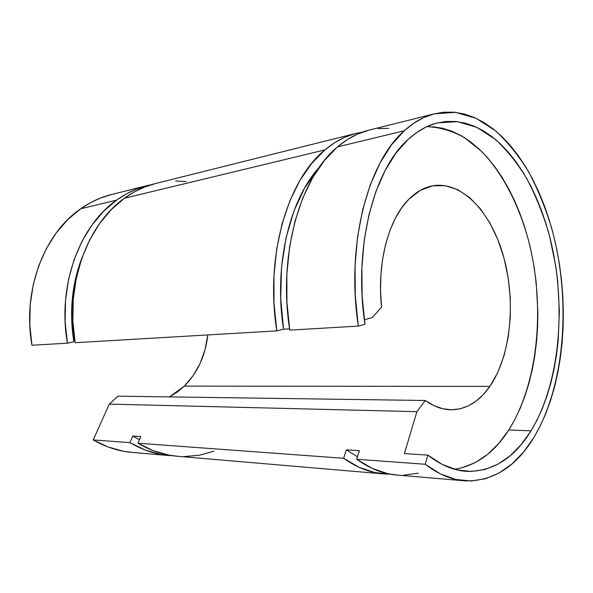 <?xml version="1.0" encoding="UTF-8"?>
<svg xmlns="http://www.w3.org/2000/svg" width="593" height="593" viewBox="0 0 593 593"><rect width="100%" height="100%" fill="white"/><g stroke="black" fill="none" stroke-linecap="round" stroke-linejoin="round"><path stroke-width="0.89" d="M369.098 130.126L357.394 134.137L347.298 139.6L337.565 146.856L324.415 160.481L312.674 177.67L302.734 198.121L294.936 221.404L289.577 246.97L286.856 274.122L286.916 302.111L289.762 330.123L358.313 326.098C345.778 245.376 367.756 162.171 404.226 130.794L337.565 146.856L404.226 130.794C413.803 122.136 423.839 116.48 434.321 113.819L368.386 130.304C357.646 133.025 347.379 138.547 337.565 146.856C300.251 177.092 277.657 254.975 289.762 330.123L358.313 326.098L364.977 324.312C353.228 248.304 373.627 169.791 407.954 139.614C417.331 130.986 427.182 125.405 437.508 122.877L457.411 121.654L476.913 127.376L495.303 139.318C506.837 150.007 517.281 163.008 526.621 178.323C535.234 194.66 542.462 212.376 548.295 231.47C567.078 299.287 561.312 380.795 531.046 430.829L508.787 429.977C538.296 383.048 545.256 307.478 529.104 242.678C519.424 205.897 502.916 173.334 481.427 151.237L464.356 137.583C452.244 130.86 439.739 127.213 426.849 126.65M283.55 329.204L289.569 328.841L283.55 329.204L276.812 330.879C264.797 256.784 287.464 179.916 324.897 149.91C334.734 141.668 345.037 136.175 355.815 133.447L362.531 132.091L355.155 133.618L344.785 137.279L334.66 142.705L324.897 149.91L124.426 198.24L324.897 149.91L311.703 163.416L299.925 180.413L289.947 200.627L282.12 223.628L276.716 248.86L273.973 275.649L273.996 303.26L276.812 330.879L283.55 329.204C273.477 266.094 289.466 199.73 319.353 167.196L304.75 187.759L293.913 211.056L286.034 237.875L281.542 267.273L280.689 298.131L283.55 329.204M73.858 341.79L67.409 343.169C57.143 285.989 79.529 225.74 116.606 200.123C126.368 193.14 136.627 188.285 147.375 185.557L151.697 184.579L136.383 189.16L126.302 193.963L116.606 200.123L80.7 208.78L116.606 200.123L103.523 211.367L91.848 225.221L81.93 241.433L74.081 259.652L68.543 279.459L65.526 300.354L65.141 321.784L67.409 343.169L73.858 341.79C69.144 312 71.879 283.936 82.056 257.599L77.609 270.653L72.872 293.676L71.597 317.685L73.858 341.79M355.815 133.447L155.27 183.585C144.492 186.321 134.211 191.205 124.426 198.24C87.26 224.035 64.815 284.907 75.155 342.71L276.812 330.879L75.155 342.71L72.865 321.095L73.243 299.435L76.26 278.325L81.797 258.318L89.669 239.913L99.617 223.546L111.314 209.574L124.426 198.24L134.144 192.028L144.247 187.195L155.981 183.407M111.795 194.452L111.099 194.63C100.462 197.321 90.329 202.043 80.7 208.78C44.097 233.523 22.052 290.918 31.963 345.245L67.409 343.169L31.963 345.245L29.798 324.912L30.228 304.535L33.238 284.647L38.715 265.775L46.476 248.385L56.261 232.886L67.78 219.603L80.7 208.78L90.269 202.821L100.224 198.158L111.803 194.452M434.321 113.819L455.417 112.359L476.075 118.296L495.533 130.816C507.727 142.053 518.756 155.714 528.622 171.807C537.718 188.967 545.345 207.58 551.512 227.63C571.355 298.813 565.566 384.39 533.863 437.493C516.066 466.906 493.161 481.368 465.149 480.864C451.822 479.959 438.509 474.43 425.218 464.26L356.652 459.241C370.128 468.841 383.693 474.118 397.347 475.067L463.467 480.723M169.45 396.895L184.327 386.125L489.892 386.399C479.277 401.654 466.394 409.452 451.236 409.785C442.541 409.704 433.898 406.605 425.314 400.49L117.933 396.176L425.314 400.49L416.909 411.668L109.305 404.1L117.933 396.176L109.305 404.1L416.909 411.668L404.404 453.593L427.842 455.113L425.218 464.26L356.652 459.241L359.395 450.687L346.386 449.85L343.629 458.285L137.961 443.223L140.8 436.567L132.788 436.048L129.949 442.637L93.183 439.939C106.036 447.263 119.23 451.436 132.758 452.452L168.338 455.491M462.029 467.795L475.304 462.577L487.639 454.327L498.839 443.349L508.787 429.977L531.046 430.829C514.272 458.181 492.85 471.694 466.78 471.376C453.764 470.597 440.784 465.179 427.842 455.113L442.23 464.415L456.766 469.841L471.109 471.479L484.963 469.493L498.076 464.134L510.239 455.691L521.269 444.476L531.046 430.829L537.028 420.133L542.328 408.54L546.931 396.161L550.83 383.1L554.003 369.469L556.449 355.37L558.161 340.901L559.384 311.236L557.702 281.238L555.782 266.346L549.844 237.252L545.849 223.235L541.187 209.7L535.887 196.743L529.972 184.467L523.463 172.963L516.392 162.349L508.794 152.72L500.722 144.181L492.212 136.835L483.325 130.786L474.126 126.139L464.69 122.988L455.083 121.424L445.402 121.521L435.744 123.344L426.211 126.954L416.909 132.372L407.954 139.614L395.872 153.253L385.131 170.502L376.066 191.072L369.002 214.533L364.213 240.306L361.886 267.725L362.138 295.996L364.977 324.312L358.313 326.098L355.296 296.048L355.051 266.042L357.557 236.97L362.694 209.67L370.254 184.875L379.928 163.186L391.38 145.055L404.226 130.794L413.729 123.262L423.587 117.666L433.683 113.989L443.883 112.196L454.097 112.225L464.215 113.997L474.148 117.436L483.814 122.432L493.139 128.889L502.056 136.694L510.514 145.737L518.46 155.907L525.85 167.1L532.647 179.197L538.829 192.095L544.352 205.689L549.214 219.877L553.38 234.561L556.834 249.638L559.57 265.012L561.571 280.593L562.831 296.278L563.343 311.977L563.091 327.588L562.082 343.021L560.303 358.179L557.768 372.96L554.477 387.259L550.423 400.972L545.627 413.988L540.104 426.197L533.863 437.493L523.649 451.933L512.093 463.852L499.343 472.895L485.556 478.714L470.968 480.997L455.832 479.463L440.458 473.926L425.218 464.26L427.842 455.113L404.404 453.593L416.909 411.668L425.314 400.49L434.054 405.686L442.919 408.785L451.725 409.793L460.324 408.755L468.559 405.775L476.305 400.957L483.443 394.449L489.892 386.399L497.912 372.174L504.072 355.585L508.223 337.217L510.291 317.678L510.254 297.553L508.119 277.45L503.954 257.948L497.853 239.646L489.974 223.109L480.5 208.921L469.693 197.625L457.863 189.73L445.387 185.676L432.705 185.809L420.318 190.353L408.755 199.337L401.624 207.913L395.301 218.357L389.935 230.492L385.68 244.094L382.641 258.889L380.906 274.566L380.543 290.778L381.551 307.144L372.204 317.67L364.339 319.731L372.204 317.67L381.551 307.144C376.725 263.166 388.541 219.202 408.755 199.337C416.108 191.962 423.995 187.477 432.43 185.868C462.421 180.48 491.864 213.146 503.894 257.74C516.014 302.393 510.795 355.852 489.892 386.399L184.327 386.125C197.61 372.678 205.437 355.615 207.802 334.926L205.022 349.803L200.108 363.413L193.148 375.673L184.327 386.125L177.381 391.995L169.791 396.717M397.392 475.075L387.807 473.688L372.137 468.381L356.652 459.241L359.395 450.687L346.386 449.85L343.629 458.285L359.136 467.328L374.85 472.584L390.068 474.141L384.42 473.963C370.714 473.006 357.119 467.781 343.629 458.285L137.961 443.223L140.8 436.567L132.788 436.048L129.949 442.637L145.055 449.976L160.54 454.379L170.065 455.639C156.389 454.616 143.009 450.287 129.949 442.637L93.183 439.939L109.305 404.1L93.183 439.939L108.059 446.974L123.344 451.221L132.795 452.452M178.219 456.336L168.634 455.068L153.105 450.628L137.961 443.223C151.067 450.939 164.469 455.313 178.182 456.328L382.685 473.814M132.788 436.048L139.459 439.717L132.788 436.048M184.178 456.573L199.411 455.231L214.036 451.206M186.158 181.606L175.676 180.991M403.314 475.23L418.317 473.199M388.66 128.384L378.193 128.57M346.386 449.85L357.446 456.773L346.386 449.85M454.527 469.256C476.253 465.75 494.34 452.652 508.787 429.977L514.88 419.481L520.283 408.11L524.99 395.961L528.986 383.145L532.24 369.758L534.76 355.911L536.539 341.694L537.577 327.21L537.866 312.548L536.242 283.083L534.337 268.459L531.713 254.034L528.385 239.898L524.368 226.141L519.683 212.865L514.339 200.167L508.364 188.137L501.797 176.884L494.658 166.5L486.986 157.086L478.833 148.761L470.234 141.608L461.258 135.738L451.97 131.238L442.43 128.221L432.734 126.754M111.099 194.63L147.375 185.557M451.236 409.785L450.332 409.77M465.209 471.25L466.78 471.376"/></g></svg>
